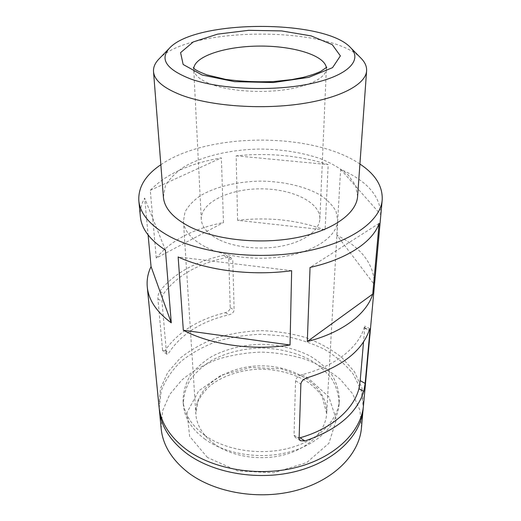 <?xml version="1.0" encoding="UTF-8"?>
<svg xmlns="http://www.w3.org/2000/svg" width="521" height="521" viewBox="0 0 521 521"><rect width="100%" height="100%" fill="white"/><g stroke="black" fill="none" stroke-linecap="round" stroke-linejoin="round"><path stroke-width="0.39" stroke-dasharray="2.6 1.95" d="M162.539 350.112L157.928 298.898C157.837 295.876 158.456 293.33 159.778 291.246C173.597 273.681 194.802 261.718 223.385 255.349L226.948 255.713L228.771 258.442L230.223 307.729C229.846 310.19 228.211 311.838 225.319 312.652C198.084 319.412 177.974 332.046 164.994 350.561L163.171 351.773L162.539 350.112L166.433 352.632L167.026 354.267L168.745 352.984C181.171 334.026 201.282 321.294 229.064 314.782C232.014 314.013 233.695 312.385 234.105 309.904L232.809 260.513L230.953 257.758L227.306 257.361C198.143 263.496 176.945 275.557 163.705 293.551C162.461 295.661 161.881 298.246 161.979 301.307L166.433 352.632M300.031 437.777L295.251 437.412L294.039 435.204L295.537 380.805C296.228 377.784 298.429 375.726 302.141 374.645C335.498 366.126 358.767 347.175 364.186 327.481L364.739 326.1L364.713 328.126L363.528 341.919M158.957 406.139L160.409 388.659L167.788 372.365L180.259 358.083C190.745 349.734 202.825 342.974 216.515 337.797C230.796 333.609 245.612 331.226 260.962 330.646C276.319 331.122 291.148 333.394 305.462 337.484C319.191 342.564 331.317 349.246 341.861 357.517L354.43 371.714L361.926 387.956L363.495 405.423M160.852 164.727C207.886 132.217 312.659 131.852 359.92 164.03M156.254 258.09L150.263 190.347C165.724 174.261 189.423 163.438 221.366 157.863L223.489 222.552C193.122 228.68 170.712 240.526 156.254 258.09L223.489 222.552M140.396 216.827C139.823 210.36 141.25 204.121 144.662 198.117L148.101 234.964M336.84 235.192L340.623 169.318C366.797 180.748 380.2 195.876 380.825 214.704L374.456 284.7C374.13 264.258 361.594 247.749 336.84 235.192L374.456 284.7M237.576 220.318L236.182 155.825C268.979 152.62 299.653 155.538 328.204 164.59L325.078 229.995C297.979 220.038 268.81 216.808 237.576 220.318L325.078 229.995M165.424 250.106L144.662 198.117M150.263 190.347L221.366 157.863M291.649 270.699L178.156 256.964M379.119 223.359L310.047 267.429M340.623 169.318L380.825 214.704M161.171 428.672L162.532 410.971L169.716 394.449L181.901 379.952C192.158 371.473 203.998 364.602 217.42 359.34C231.435 355.088 245.977 352.665 261.041 352.079C276.11 352.561 290.666 354.879 304.707 359.034C318.168 364.205 330.053 370.991 340.369 379.399L352.658 393.811L359.959 410.281L361.444 427.975M159.185 408.047L161.21 390.867C165.431 379.868 172.177 369.903 181.451 360.988C191.878 352.854 203.828 346.263 217.309 341.229C231.357 337.152 245.912 334.84 260.975 334.274L283.313 335.908C297.927 338.643 311.538 343.065 324.147 349.181C335.908 356.195 345.631 364.557 353.336 374.28L361.138 390.17L363.28 407.331M205.274 439.424C191.748 429.408 184.447 417.855 183.379 404.778C183.438 395.967 185.75 387.572 190.315 379.607C196.013 372.085 203.327 365.56 212.268 360.031C226.889 352.522 243.138 348.51 261.028 348.002C278.917 348.386 295.192 352.281 309.865 359.685C318.845 365.156 326.205 371.629 331.955 379.112C336.573 387.044 338.943 395.419 339.067 404.237C337.836 424.068 318.813 443.82 290.002 451.818C261.229 459.835 226.322 454.514 205.274 439.424M205.053 435.543C191.481 425.54 184.16 414.019 183.092 400.968C183.158 392.17 185.483 383.801 190.061 375.856C195.779 368.354 203.125 361.841 212.099 356.331C226.765 348.836 243.073 344.843 261.014 344.335C278.956 344.713 295.29 348.601 310.008 355.986C319.021 361.437 326.413 367.898 332.183 375.361C336.82 383.274 339.204 391.629 339.327 400.421C338.103 420.206 319.015 439.926 290.093 447.91C261.216 455.914 226.173 450.6 205.053 435.543M163.392 197.023L165.378 185.906C169.403 178.775 175.831 172.308 184.642 166.505C203.893 155.636 231.669 149.449 260.331 149.052C282.239 149.338 302.278 152.549 320.428 158.684C331.597 163.229 340.832 168.654 348.132 174.952L355.537 185.242L357.601 196.345M158.951 59.003C189.299 26.193 330.503 25.698 361.079 58.3M205.157 246.772C191.383 239.373 184.134 230.849 183.412 221.184L185.027 211.995C188.192 206.082 193.245 200.696 200.194 195.837C215.394 186.72 237.53 181.458 260.441 181.126C283.359 181.301 305.527 186.407 320.793 195.414C327.774 200.227 332.867 205.574 336.078 211.467L337.751 220.65C337.061 234.984 318.455 249.448 289.787 255.407C261.171 261.386 226.186 257.661 205.157 246.772M218.56 239.478C207.547 233.74 201.79 227.032 201.282 219.361C200.546 202.532 229.292 188.804 260.467 188.836C291.643 188.589 320.493 202.115 319.868 218.944C319.464 230.061 305.182 241.138 283.378 245.749C261.601 250.367 234.925 247.703 218.56 239.478M236.182 155.825L328.204 164.59M164.994 350.561L168.745 352.984M223.385 255.349L227.306 257.361M228.771 258.442L232.809 260.513M157.928 298.898L161.979 301.307M159.778 291.246L163.705 293.551M230.223 307.729L234.105 309.904M225.319 312.652L229.064 314.782M364.713 328.126L369.194 330.425M302.141 374.645L307.364 377.705M364.186 327.481L369.298 330.099M295.537 380.805L300.877 383.984M207.495 457.542L189.637 436.337L187.013 412.476L198.709 390.854L221.392 375.113L250.588 367.461L281.477 368.835L309.155 379.067L328.868 396.878L336.364 419.639L328.914 443.273L306.667 462.635L273.733 472.794L237.765 470.919L207.495 457.542M214.685 444.224C202.962 435.569 196.678 425.501 195.837 414.019C194.287 387.442 226.375 365.755 261.086 365.872C295.798 365.514 328.035 386.973 326.674 413.563C325.781 430.626 309.839 447.506 285.782 454.397C261.763 461.3 232.548 456.976 214.685 444.224M326.315 67.737L326.354 68.922C326.087 77.44 310.223 86.043 285.684 89.651C261.184 93.272 231.083 91.221 212.802 84.864C200.513 80.436 194.164 75.271 193.747 69.384L193.779 68.199M294.039 435.204L299.106 438.48M167.026 354.273L163.171 351.773M230.953 257.758L226.948 255.713M339.067 404.237L339.327 400.421M183.379 404.778L183.092 400.968M183.412 221.184L195.837 414.019L197.869 401.756C200.644 395.953 204.786 390.555 210.302 385.566C222.421 375.986 240.155 369.975 258.735 369.207C277.335 368.94 295.654 373.928 308.868 382.837C314.99 387.702 319.432 392.293 322.18 396.605L326.674 413.563L337.751 220.65M201.282 219.361L193.747 69.384L193.291 67.658M319.868 218.944L326.354 68.922L326.797 67.196M300.278 440.675L295.251 437.419M369.93 328.751L364.739 326.1"/><path stroke-width="0.78" d="M363.775 391.401L365.156 383.43L369.93 330.802L369.93 328.751L369.298 330.099C362.049 351.219 341.405 367.09 307.364 377.705C303.704 378.858 301.548 380.955 300.877 383.984L299.106 438.48L300.278 440.675L304.948 440.948C337.094 429.975 356.703 413.459 363.775 391.401L358.956 388.659L360.193 380.649L365.156 383.43M363.528 341.919L360.193 380.649M304.948 440.948L300.031 437.777C331.512 428.952 353.642 409.265 358.956 388.659M171.279 322.851L151.051 266.557C147.899 273.095 146.635 279.875 147.267 286.889C148.518 299.881 156.521 311.871 171.279 322.851L165.424 250.106C149.879 239.907 141.536 228.81 140.396 216.827L138.82 200.735C138.117 187.104 145.463 175.102 160.852 164.727M359.92 164.03C375.38 174.301 382.805 186.251 382.199 199.888L363.495 405.423C361.379 431.023 336.169 456.8 297.83 467.031C259.549 477.288 213.408 469.642 186.336 449.512C169.696 436.761 160.572 422.303 158.957 406.139L147.267 286.889M382.199 199.888C380.61 220.904 351.147 242.708 304.759 251.487C258.462 260.298 202.239 253.753 170.217 236.788C150.569 226.055 140.103 214.033 138.82 200.735M148.101 234.964L151.051 266.557M290.028 345.019L291.649 270.699C251.936 276.208 207.006 270.49 178.156 256.964L183.327 330.229C210.601 344.772 252.731 350.887 290.028 345.019L183.327 330.229M372.736 294.085L379.119 223.359C373.147 241.451 347.514 259.113 310.047 267.429L307.312 341.515C342.531 332.632 366.856 313.675 372.736 294.085L307.312 341.515M363.28 407.331L361.444 427.975C359.288 453.895 334.56 479.913 297.081 490.215C259.666 500.557 214.606 492.853 188.081 472.527C171.774 459.652 162.806 445.038 161.171 428.672L159.185 408.047M363.144 409.252C361.027 434.905 335.895 460.727 297.699 470.964C259.569 481.241 213.61 473.589 186.635 453.42C170.048 440.642 160.95 426.158 159.335 409.962M350.399 47.444L361.079 58.3C365.006 62.273 366.849 66.447 366.602 70.817L357.601 196.345C356.598 213.265 333.18 230.569 296.683 237.641C260.253 244.74 215.805 239.973 189.722 226.759C173.096 218.045 164.323 208.133 163.392 197.023L153.513 71.559C153.239 67.189 155.05 63.008 158.951 59.003L169.559 48.075C195.577 19.524 324.179 19.082 350.399 47.444C362.857 59.668 348.868 75.395 311.519 83.51C274.352 91.689 220.559 89.573 190.901 79.055C166.42 69.527 159.309 59.205 169.559 48.075M366.602 70.817C365.898 84.246 340.447 98.209 300.07 103.972C259.777 109.755 210.419 105.926 181.875 95.304C163.698 88.309 154.242 80.39 153.513 71.559M369.194 330.425L369.93 330.802M202.135 75.024L183.151 64.48L180.585 52.634L193.291 41.921L217.596 34.132L248.732 30.316L281.62 30.921L311.128 35.897L332.235 44.637L340.389 55.89L332.548 67.658L308.725 77.375L273.31 82.533L234.6 81.66L202.135 75.024M193.779 68.199C195.206 55.786 226.55 46.115 259.972 46.082C293.395 45.887 324.804 55.337 326.315 67.737M193.291 67.658L193.669 68.095C194.971 69.781 199.406 72.048 206.961 74.887L225.613 79.368C240.754 81.439 256.638 82.175 273.271 81.576L291.526 79.628L303.294 77.342C310.347 75.499 316.156 73.526 320.708 71.41L326.797 67.196"/></g></svg>
